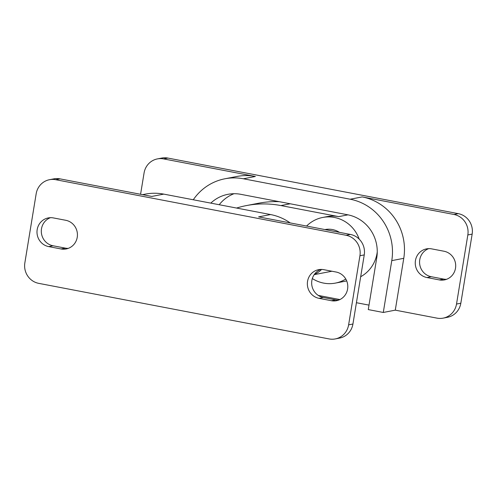 <?xml version="1.0" encoding="UTF-8"?>
<svg xmlns="http://www.w3.org/2000/svg" width="497" height="497" viewBox="0 0 497 497"><rect width="100%" height="100%" fill="white"/><g stroke="black" fill="none" stroke-linecap="round" stroke-linejoin="round"><path stroke-width="0.75" d="M219.202 204.727A36.946 35.492 79.1 0 1 234.006 193.712M318.248 295.411L339.929 299.561M356.424 302.716L368.998 305.121M210.796 203.118A36.946 35.492 79.1 0 1 227.906 194.327A36.946 35.492 79.1 0 1 240.84 194.327L347.651 214.772A36.946 35.492 79.1 0 1 376.757 257.757L368.271 309.588L383.286 312.464L391.773 260.633A52.781 50.706 -100.9 0 0 350.192 199.222L243.387 178.777L255.371 176.466A52.781 50.706 -100.9 0 0 236.901 176.472L224.911 178.783A52.781 50.706 -100.9 0 0 193.277 199.769M255.371 176.466L163.581 158.903A17.594 16.904 -100.9 0 0 157.425 158.903A17.594 16.904 -100.9 0 0 144.068 172.981L140.576 194.284M383.286 312.464L395.277 310.153L403.763 258.322A52.781 50.706 -100.9 0 0 362.183 196.911L453.972 214.48L458.29 213.648L167.899 158.071A17.594 16.904 -100.9 0 0 161.742 158.071L157.425 158.903M395.277 310.153L437 318.136A17.594 16.904 -100.9 0 0 443.156 318.136A17.594 16.904 -100.9 0 0 456.519 304.052L467.832 234.951A17.594 16.904 -100.9 0 0 453.972 214.48M426.948 277.55L439.298 279.91A14.606 14.028 -100.9 0 0 444.411 279.91A14.606 14.028 -100.9 0 0 455.699 265.572A14.606 14.028 -100.9 0 0 443.995 251.233L431.644 248.873A14.606 14.028 -100.9 0 0 426.538 248.873A14.606 14.028 -100.9 0 0 415.25 263.211A14.606 14.028 -100.9 0 0 426.948 277.55L431.266 276.717L443.616 279.078A14.606 14.028 -100.9 0 0 446.536 279.32M443.156 318.136L447.474 317.303A17.594 16.904 -100.9 0 0 460.831 303.226L472.15 234.118A17.594 16.904 -100.9 0 0 458.29 213.648M428.725 248.63A14.606 14.028 -100.9 0 0 419.623 263.528A14.606 14.028 -100.9 0 0 431.266 276.717M243.387 178.777A52.781 50.706 -100.9 0 0 224.911 178.783M321.578 269.43A21.11 20.284 79.1 0 1 314.477 274.251M339.47 232.354A21.11 20.284 -100.9 0 0 332.443 229.552A21.11 20.284 -100.9 0 0 325.05 229.552L324.951 229.577M312.327 278.537A33.429 32.112 -100.9 0 0 323.671 283.11A33.429 32.112 -100.9 0 0 335.376 283.11A33.429 32.112 -100.9 0 0 345.788 279.041M359.201 239.144A33.429 32.112 -100.9 0 0 334.425 217.462A33.429 32.112 -100.9 0 0 322.721 217.462A33.429 32.112 -100.9 0 0 306.581 226.054M360.679 276.723A33.429 32.112 -100.9 0 0 377.254 251.873M236.572 208.05A98.524 94.654 -100.9 0 1 246.444 205.572A98.524 94.654 -100.9 0 1 280.929 205.565L338.737 216.63A33.429 32.112 -100.9 0 0 327.038 216.63L322.721 217.462M279.289 201.689A98.524 94.654 -100.9 0 0 258.434 203.261L246.444 205.572M142.527 194.656L145.304 194.122A52.781 50.706 79.1 0 1 163.78 194.122L270.592 214.561L258.602 216.872L350.391 234.441A17.594 16.904 79.1 0 1 364.251 254.911L352.932 324.019A17.594 16.904 79.1 0 1 339.575 338.097L335.258 338.929A17.594 16.904 79.1 0 1 329.101 338.929L38.71 283.352A17.594 16.904 79.1 0 1 24.85 262.882L36.169 193.774A17.594 16.904 79.1 0 1 49.526 179.697A17.594 16.904 79.1 0 1 55.683 179.697L346.074 235.274A17.594 16.904 79.1 0 1 359.934 255.744L348.621 324.852A17.594 16.904 79.1 0 1 335.258 338.929M338.637 300.113A14.606 14.028 79.1 0 1 335.717 299.877L323.367 297.51A14.606 14.028 79.1 0 1 311.725 284.321A14.606 14.028 79.1 0 1 320.826 269.43M49.526 179.697L53.844 178.864A17.594 16.904 79.1 0 1 60 178.864L151.79 196.433L163.78 194.122M68.275 248.37A14.606 14.028 79.1 0 1 65.355 248.127L53.005 245.767A14.606 14.028 79.1 0 1 41.363 232.571A14.606 14.028 79.1 0 1 50.464 217.68M336.096 272.027A14.606 14.028 79.1 0 1 347.794 286.365A14.606 14.028 79.1 0 1 336.512 300.704A14.606 14.028 79.1 0 1 331.4 300.71L319.049 298.343A14.606 14.028 79.1 0 1 307.351 284.004A14.606 14.028 79.1 0 1 318.633 269.666A14.606 14.028 79.1 0 1 323.746 269.666L336.096 272.027M65.734 220.283A14.606 14.028 79.1 0 1 77.433 234.621A14.606 14.028 79.1 0 1 66.151 248.96A14.606 14.028 79.1 0 1 61.038 248.96L48.687 246.599A14.606 14.028 79.1 0 1 36.989 232.261A14.606 14.028 79.1 0 1 48.271 217.922A14.606 14.028 79.1 0 1 53.384 217.922L65.734 220.283M270.592 214.561A52.781 50.706 79.1 0 1 290.186 222.917M467.832 234.951L472.15 234.118M163.581 158.903L167.899 158.071M350.192 199.222L362.183 196.911M456.519 304.052L460.831 303.226M439.298 279.91L443.616 279.078M391.773 260.633L403.763 258.322M338.737 216.63L348.012 214.841M280.929 205.565L290.211 203.776M60 178.864L55.683 179.697M350.391 234.441L346.074 235.274M364.251 254.911L359.934 255.744M352.932 324.019L348.621 324.852M335.717 299.877L331.4 300.71M323.367 297.51L319.049 298.343M65.355 248.127L61.038 248.96M53.005 245.767L48.687 246.599M314.197 274.648L331.928 271.232M335.376 283.11L346.701 280.923"/></g></svg>
